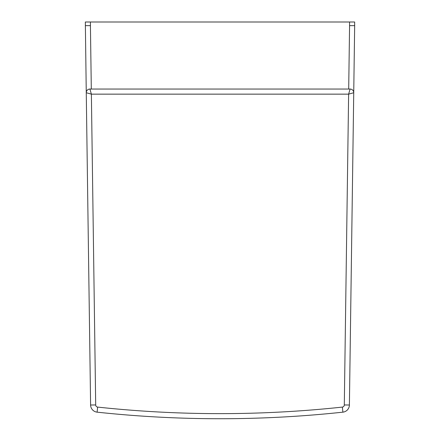 <?xml version="1.0" encoding="UTF-8"?>
<svg xmlns="http://www.w3.org/2000/svg" width="440" height="440" viewBox="0 0 440 440"><rect width="100%" height="100%" fill="white"/><g stroke="black" fill="none" stroke-linecap="round" stroke-linejoin="round"><path stroke-width="0.66" d="M354.668 25.641L354.668 22L85.333 22L86.262 92.736L91.377 94.144L89.903 89.045A3.641 3.641 0 0 0 86.262 92.736L90.602 405.02A7.282 7.282 0 0 0 97.103 412.159A1152.178 1152.178 0 0 0 342.898 412.159A7.282 7.282 0 0 0 349.399 405.02L354.668 25.641L349.575 25.641L349.575 22M91.306 89.045L90.425 25.641L85.333 25.641M350.097 89.045L89.903 89.045L350.097 89.045A3.641 3.641 0 0 1 353.738 92.736A3.641 3.641 0 0 0 350.097 89.045L348.623 94.144L353.738 92.736L353.722 93.825M86.262 92.736A3.641 3.641 0 0 1 89.903 89.045M353.573 104.538L349.399 405.02L344.305 404.949A2.184 2.184 0 0 1 342.353 407.094L342.898 412.159M90.425 25.641L90.425 22M349.575 25.641L348.695 89.045M342.353 407.094A1147.086 1147.086 0 0 1 97.647 407.094A2.184 2.184 0 0 1 95.695 404.949L91.377 94.144L348.623 94.144L344.305 404.949M97.647 407.094L97.103 412.159M95.695 404.949L90.602 405.02"/></g></svg>
